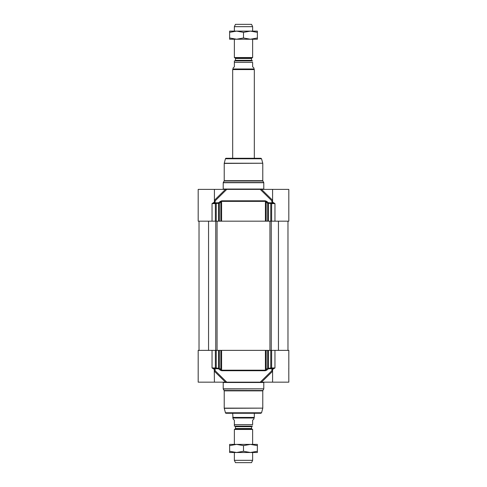 <?xml version="1.0" encoding="UTF-8"?>
<svg xmlns="http://www.w3.org/2000/svg" width="487" height="487" viewBox="0 0 487 487"><rect width="100%" height="100%" fill="white"/><g stroke="black" fill="none" stroke-linecap="round" stroke-linejoin="round"><path stroke-width="0.73" d="M229.633 444.387L257.367 444.387L257.367 445.623L250.434 444.387L243.5 445.623L236.566 444.387L229.633 445.623L229.633 444.387M257.367 452.502L229.633 452.502L229.633 451.266L236.566 452.502L243.5 451.266L250.434 452.502L257.367 451.266L257.367 452.502M229.633 445.623L229.633 451.266M243.5 445.623L243.5 451.266M257.367 445.623L257.367 451.266M229.633 31.113L257.367 31.113L257.367 32.355L250.434 31.113L243.5 32.355L236.566 31.113L229.633 32.355L229.633 31.113M257.367 39.228L229.633 39.228L229.633 37.992L236.566 39.228L243.5 37.992L250.434 39.228L257.367 37.992L257.367 39.228M229.633 32.355L229.633 37.992M243.5 32.355L243.5 37.992M257.367 32.355L257.367 37.992M234.911 60.875A0.542 0.542 0 0 0 235.452 60.333L235.452 58.483A0.542 0.542 0 0 0 235.178 58.014L234.369 57.545L252.631 57.545L252.631 39.228M252.631 60.881L234.503 60.875A1.485 1.485 0 0 0 234.369 60.881L234.369 66.762L233.017 68.113L233.017 68.99L253.983 68.99L253.983 68.113L252.631 66.762L252.631 62.36C252.631 60.114 252.631 60.114 252.631 62.36C252.631 60.114 252.631 60.114 252.631 62.36L234.369 62.36L234.369 60.881M233.017 68.99L232.676 69.58L254.324 69.58L254.324 158.275M232.676 69.58L232.676 158.275M252.631 26.669L251.548 24.35L235.452 24.35L234.369 26.669L252.631 26.669L252.631 31.113M234.369 26.669L234.369 31.113M234.369 39.228L234.369 57.545M235.452 428.517L235.452 426.667L251.548 426.667L251.548 428.517L235.452 428.517A0.542 0.542 0 0 1 235.178 428.986L251.822 428.986L252.631 429.455L234.369 429.455L235.178 428.986M251.548 426.667L252.089 426.125L234.911 426.125A0.542 0.542 0 0 1 235.452 426.667M234.369 426.119L234.369 424.64L234.369 426.119A1.485 1.485 0 0 0 234.503 426.125L252.631 426.119M233.017 418.01L233.017 418.887L234.369 420.238L234.369 424.64L252.631 424.64L252.631 420.238L253.983 418.887L253.983 418.01L233.017 418.01L232.676 413.274M252.631 424.64C252.631 426.886 252.631 426.886 252.631 424.64C252.631 426.886 252.631 426.886 252.631 424.64M254.324 413.274L254.324 417.42L232.676 417.42M252.631 452.502L252.631 460.331L234.369 460.331L234.369 452.502M234.369 444.387L234.369 429.455M252.631 460.331L251.548 462.65L235.452 462.65L234.369 460.331M271.63 350.372L274.96 350.372L274.96 367.953L272.13 368.635A0.676 0.657 -90 0 1 272.787 369.31L274.96 367.953L271.63 367.953L271.63 350.372L267.655 350.372L267.655 368.282A1067.595 817.825 90 0 1 266.176 369.56L265.415 370.181L221.585 370.181L220.824 369.56A0.676 0.365 130.8 0 1 220.191 370.114L221.725 370.735L265.275 370.735L266.809 370.114A1042.436 824.613 -95.6 0 0 268.294 368.836A0.676 0.359 -130.9 0 1 267.655 368.282L268.44 368.282L268.44 350.372M214.408 371.264L225.475 382.161L198.185 382.161L198.185 350.372L212.04 350.372L212.04 367.953L214.213 369.31A0.676 0.657 90 0 1 214.87 368.635L215.449 368.586A1.455 0.688 -157.8 0 0 215.552 368.629L218.706 368.836A1042.436 824.613 95.6 0 0 220.191 370.114M272.586 370.357L272.586 382.161L261.525 382.161L272.592 371.264M274.96 350.372L288.815 350.372L288.815 369.14M288.791 368.422L288.815 382.161L272.586 382.161M288.815 362.602L288.815 369.31M219.345 350.372L220.824 350.372L220.824 369.56A1067.595 817.825 -90 0 1 219.345 368.282L219.345 350.372L212.04 350.372M218.56 350.372L218.56 368.282L215.686 367.953L215.449 368.586M221.725 370.735A0.676 0.329 90 0 1 221.585 370.181L221.585 350.372L220.824 350.372M221.585 350.372L265.415 350.372L265.415 370.181A0.676 0.329 90 0 1 265.275 370.735M266.809 370.114A0.676 0.365 49.2 0 1 266.176 369.56L266.176 350.372L265.415 350.372M266.176 350.372L267.655 350.372M271.314 367.953L268.44 368.282A0.676 0.353 90 0 1 268.294 368.836L271.448 368.629A1.455 0.688 157.8 0 0 271.551 368.586L271.314 367.953L271.63 367.953A0.676 0.481 90 0 0 272.111 368.635L272.13 368.635M214.213 369.31L215.126 368.635L215.132 370.71A0.676 0.603 26.2 0 0 214.414 370.79M219.345 368.282A0.676 0.359 130.9 0 1 218.706 368.836A0.676 0.353 -90 0 1 218.56 368.282L219.345 368.282M271.551 368.586L272.111 368.635M272.586 370.79A0.676 0.603 -26.2 0 0 271.868 370.71L271.874 368.635L272.787 369.31M272.586 371.252A0.676 0.39 -134.6 0 0 271.868 370.71L260.253 382.161L226.747 382.161L215.132 370.71A0.676 0.39 134.6 0 0 214.414 371.252M260.253 382.161L261.525 382.161M272.586 370.345L272.732 369.31M214.87 368.635L212.04 367.953L215.37 367.953L215.37 350.372M214.268 369.31L214.414 382.161M225.475 382.161L226.747 382.161M266.858 382.161L267.186 382.161M225.438 412.775L261.562 412.775L260.904 413.274L226.096 413.274A0.676 0.676 0 0 1 225.438 412.775L224.245 408.313A0.676 0.676 0 0 1 224.221 408.136L224.221 390.86A0.676 0.676 0 0 0 224.13 390.525L223.253 389.003A0.341 0.341 0 0 1 223.21 388.833L223.21 382.496A0.341 0.341 0 0 0 222.869 382.161M215.37 221.177L212.04 221.177L212.04 203.59L214.87 202.915A0.676 0.657 90 0 1 214.213 202.239L212.04 203.59L215.37 203.59L215.37 221.177L219.345 221.177L219.345 203.268A1067.595 817.825 -90 0 1 220.824 201.989L221.585 201.368L265.415 201.368L266.176 201.989A0.676 0.365 -49.2 0 1 266.809 201.435L265.275 200.814L221.725 200.814L220.191 201.435A1042.436 824.613 84.4 0 0 218.706 202.714A0.676 0.359 49.1 0 1 219.345 203.268L218.56 203.268L218.56 221.177M214.414 201.234L214.414 189.388L225.475 189.388L214.408 200.285M272.592 200.285L261.525 189.388L288.815 189.388L288.815 207.949M265.275 200.814A0.676 0.329 -90 0 1 265.415 201.368L265.415 221.177L266.176 221.177L266.176 201.989A1067.595 817.825 90 0 1 267.655 203.268L267.655 221.177L288.815 221.177L288.815 202.409M215.686 203.59L218.56 203.268A0.676 0.353 -90 0 1 218.706 202.714L215.552 202.915A1.455 0.688 -22.2 0 0 215.449 202.963L215.686 203.59L215.37 203.59A0.676 0.481 -90 0 0 214.889 202.915L214.87 202.915M220.191 201.435A0.676 0.365 -130.8 0 1 220.824 201.989L220.824 221.177L219.345 221.177M265.415 221.177L221.585 221.177L221.585 201.368A0.676 0.329 -90 0 1 221.725 200.814M220.824 221.177L221.585 221.177M267.655 221.177L266.176 221.177M268.44 221.177L268.44 203.268L271.314 203.59L271.551 202.963A1.455 0.688 22.2 0 0 271.448 202.915L268.294 202.714A1042.436 824.613 -84.4 0 0 266.809 201.435M272.787 202.239A0.676 0.657 -90 0 1 272.13 202.915L274.96 203.59L272.787 202.239L271.874 202.915L271.868 200.839A0.676 0.603 -153.8 0 0 272.586 200.76M272.13 202.915L271.551 202.963M267.655 203.268A0.676 0.359 -49.1 0 1 268.294 202.714A0.676 0.353 90 0 1 268.44 203.268L267.655 203.268M215.449 202.963L214.889 202.915M220.142 189.388L219.734 189.388L220.142 189.388M214.414 189.388L198.185 189.388L198.185 221.177L212.04 221.177M214.414 201.241L214.268 202.239L214.968 202.915M215.126 202.915L215.132 200.839L226.747 189.388L260.253 189.388L271.868 200.839A0.676 0.39 -45.4 0 0 272.586 200.297M226.747 189.388L225.475 189.388M214.414 200.76A0.676 0.603 153.8 0 0 215.132 200.839A0.676 0.39 45.4 0 1 214.414 200.297M272.732 202.239L272.586 201.241M261.525 189.388L260.253 189.388M223.253 182.546L224.13 181.024L262.87 181.024L263.747 182.546L223.253 182.546A0.341 0.341 0 0 0 223.21 182.716L223.21 189.053A0.341 0.341 0 0 1 222.869 189.388M260.904 158.275L226.096 158.275A0.676 0.676 0 0 0 225.438 158.774L261.562 158.774L260.904 158.275M261.562 158.774L262.755 163.236L224.245 163.236L225.438 158.774M224.245 163.236A0.676 0.676 0 0 0 224.221 163.413L224.221 180.689A0.676 0.676 0 0 1 224.13 181.024M208.552 221.177L208.552 350.372M215.741 221.177L215.741 350.372M217.062 221.177L217.062 350.372M269.938 221.177L269.938 350.372M271.259 221.177L271.259 350.372M278.448 221.177L278.448 350.372M235.452 58.483L251.548 58.483L251.822 58.014L235.178 58.014M251.548 58.483L251.548 60.333L235.452 60.333M270.766 350.372L270.766 368.282A0.676 0.384 -90 0 1 270.608 368.836M215.686 367.953L215.37 367.953A0.676 0.481 -90 0 1 214.889 368.635M216.392 368.836A0.676 0.384 90 0 1 216.234 368.282L216.234 350.372M223.21 382.496L263.79 382.496L264.131 382.161M263.79 382.496L263.79 388.833L223.21 388.833M223.253 389.003L263.79 388.833M224.245 408.313L262.779 408.136L224.221 408.136M224.221 390.86L262.779 390.86L262.87 390.525L224.13 390.525M216.234 221.177L216.234 203.268A0.676 0.384 90 0 1 216.392 202.714M270.608 202.714A0.676 0.384 -90 0 1 270.766 203.268L270.766 221.177M271.63 221.177L271.63 203.59L274.96 203.59L274.96 221.177M271.314 203.59L271.63 203.59A0.676 0.481 90 0 1 272.111 202.915M264.131 189.388L263.79 189.053L223.21 189.053M223.21 182.716L263.79 182.716L263.79 189.053M224.221 163.413L262.755 163.236M262.779 163.413L262.779 180.689L224.221 180.689M199.025 221.177L199.025 350.372M287.975 221.177L287.975 350.372M251.822 58.014L252.631 57.545M251.548 60.333L252.089 60.875M253.983 68.99L254.324 69.58M251.548 428.517L251.822 428.986M253.983 418.01L254.324 417.42M252.631 429.455L252.631 444.387M261.562 412.775L262.755 408.313M262.87 390.525L263.747 389.003M262.779 390.86L262.779 408.136M272.586 201.234L272.586 189.388M262.779 180.689L262.87 181.024"/></g></svg>
